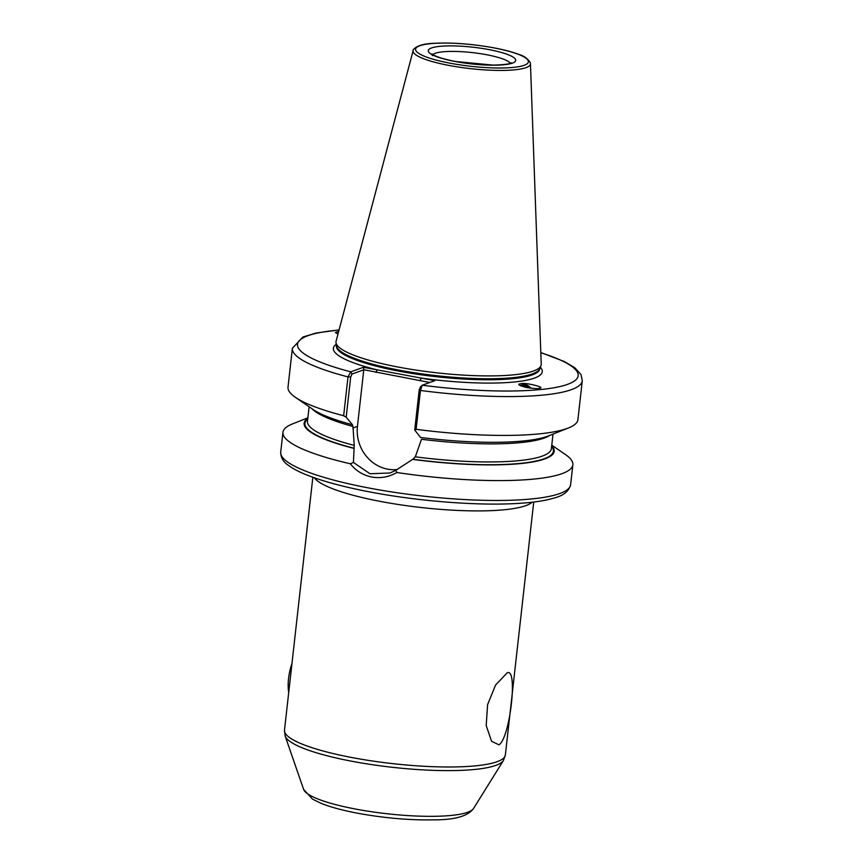 <?xml version="1.0" encoding="UTF-8"?>
<svg xmlns="http://www.w3.org/2000/svg" width="863" height="863" viewBox="0 0 863 863"><rect width="100%" height="100%" fill="white"/><g stroke="black" fill="none" stroke-linecap="round" stroke-linejoin="round"><path stroke-width="1.29" d="M338.674 331.435L335.405 332.535L337.972 334.057M519.041 384.499A9.493 4.995 -143.1 0 1 519.548 384.132A9.493 4.995 -143.1 0 1 521.155 383.657L519.127 384.294M519.699 383.949C517.401 384.445 519.504 385.599 526.009 387.39C533.938 388.674 538.48 388.943 539.645 388.199L540.206 387.854M520.432 385.707A7.638 4.024 -143.1 0 1 520.864 385.394A7.638 4.024 -143.1 0 1 528.027 386.904L529.321 387.994M527.509 387.692L522.137 385.427L520.54 385.761M498.976 744.845L491.554 741.252L486.193 725.535L487.595 704.64L495.524 685.114L507.034 672.978C518.21 666.301 510.13 738.113 498.976 744.845M551.759 445.157L565.459 454.564A145.858 27.799 -173.6 0 1 572.849 464.801A145.858 27.799 -173.6 0 1 396.84 472.503C388.9 477.045 380.551 478.555 371.791 477.023C363.096 475.265 355.944 470.853 350.346 463.787L353.431 462.439L354.218 445.384L352.978 426.451L352.32 424.52L346.182 417.207L343.647 415.739L348.005 376.894L350.766 371.834L363.409 367.271L434.876 380.659L422.234 385.222L420.281 387.066M541.22 364.175A103.247 19.676 -173.6 0 1 540.95 365.739A103.247 19.676 -173.6 0 1 399.558 367.314A103.247 19.676 -173.6 0 1 336.009 342.751A103.247 19.676 -173.6 0 1 336.095 341.165L413.161 50.572A59.04 11.251 -173.6 0 0 449.45 65.523A59.04 11.251 -173.6 0 0 530.454 63.733L541.22 364.175M529.699 388.048L528.027 386.904M539.645 388.199C546.236 387.487 525.114 382.287 521.155 383.657A9.493 4.995 -143.1 0 1 531.177 388.242M540.81 352.73A141.23 26.915 -173.6 0 1 563.151 385.739A141.23 26.915 -173.6 0 1 422.234 385.222L420.464 390.475L416.106 429.321L414.715 430.044L420.54 437.476A125.804 23.97 -173.6 0 0 548.555 435.88L568.437 427.972A145.858 27.799 -173.6 0 1 416.106 429.321M414.715 430.044L419.224 389.839L420.464 390.475A145.858 27.799 -173.6 0 0 582.277 380.777L577.919 419.623A145.858 27.799 -173.6 0 1 568.437 427.972M549.85 435.362A122.708 23.387 -173.6 0 1 421.511 439.289L415.308 456.829L412.827 459.245L395.739 470.367L396.84 472.503M353.798 448.35A125.804 23.97 -173.6 0 1 307.811 418.318M350.346 463.787A145.858 27.799 -173.6 0 1 282.956 432.287A145.858 27.799 -173.6 0 1 292.428 423.949L307.875 417.8M343.647 415.739A145.858 27.799 -173.6 0 1 295.416 397.347A145.858 27.799 -173.6 0 1 288.015 387.109L292.374 348.264A145.858 27.799 -173.6 0 0 348.005 376.894L350.691 377.002L346.182 417.207M352.007 424.639A125.804 23.97 -173.6 0 1 313.053 409.461L295.416 397.347M551.705 445.675A125.804 23.97 -173.6 0 1 412.525 459.353M419.224 389.839L420.551 386.894M429.796 382.492L363.906 369.752L352.018 374.046L350.691 377.002M363.744 370.119L357.444 426.365A37.271 34.132 -109.8 0 0 397.455 469.483M353.431 462.439L370 473.755L390.119 472.978L395.739 470.367M339.03 330.098A141.23 26.915 -173.6 0 0 350.766 371.834L352.018 374.046M363.409 367.271L363.906 369.752M336.257 344.315A105.103 20.032 -173.6 0 0 377.109 369.839L375.988 372.417M540.357 367.217A105.103 20.032 -173.6 0 1 421.176 378.091L420.044 380.669M288.717 692.406A25.469 9.018 -79.4 0 1 291.964 663.539M488.62 49.536A43.991 8.382 -173.6 0 1 512.428 63.118A43.991 8.382 -173.6 0 1 455.351 61.543A43.991 8.382 -173.6 0 1 431.543 47.961A43.991 8.382 -173.6 0 1 488.62 49.536M510.292 63.301A39.364 7.497 6.4 0 0 486.354 54.682A39.364 7.497 6.4 0 0 432.913 54.617M356.311 809.192A85.847 16.354 6.4 0 0 473.55 808.48C467.994 816.139 454.747 819.926 433.787 819.85C409.947 820.314 384.747 818.146 358.199 813.334C343.043 810.486 330.691 807.164 321.133 803.356L312.438 799.084L303.636 789.429A85.847 16.354 6.4 0 0 356.311 809.192M532.126 502.234A111.133 21.176 -173.6 0 1 381.629 501.651A111.133 21.176 -173.6 0 1 314.38 477.811M503.409 760.519A110.259 21.014 -173.6 0 1 352.805 761.436A110.259 21.014 -173.6 0 1 285.157 736.042L284.488 730.184A111.133 21.176 6.4 0 0 352.902 757.736A111.133 21.176 6.4 0 0 505.362 754.963L503.409 760.519L473.55 808.48M572.849 464.801L570.626 484.682A145.858 27.799 -173.6 0 1 370.529 488.318A145.858 27.799 -173.6 0 1 280.723 452.158L282.956 432.287M399.45 371.252A102.319 19.504 -173.6 0 1 336.451 345.89L336.473 345.696A102.319 19.504 -173.6 0 0 399.493 370.917A102.319 19.504 -173.6 0 0 539.839 368.523L539.828 368.695A102.319 19.504 -173.6 0 1 399.45 371.252M540.95 365.739L539.785 368.663A102.417 19.515 -173.6 0 1 399.537 370.227A102.417 19.515 -173.6 0 1 336.494 345.858L336.009 342.751M493.442 47.789A56.742 10.809 -173.6 0 1 524.154 65.308A56.742 10.809 -173.6 0 1 450.529 63.279A56.742 10.809 -173.6 0 1 419.817 45.761A56.742 10.809 -173.6 0 1 493.442 47.789M553 434.111L551.371 448.674A122.708 23.387 -173.6 0 1 415.308 456.829M551.619 446.387A125.027 23.83 -173.6 0 1 412.827 459.245M354.11 448.242A125.027 23.83 -173.6 0 1 307.735 419.04M352.978 426.451A122.708 23.387 -173.6 0 1 311.899 408.674M354.218 445.384A122.708 23.387 -173.6 0 1 307.476 421.317L309.116 406.753M352.805 428.037L357.444 426.365M511.36 62.805C510.982 62.503 512.212 64.66 492.978 65.092L455.696 61.51C445.319 59.493 438.026 57.368 433.819 55.146L431.975 53.905L432.363 55.664M570.626 484.682C567.617 495.772 555.837 497.606 546.851 499.914C538.199 501.737 527.563 502.967 514.941 503.593C475.642 505.686 418.436 501.144 371.424 492.244C347.66 487.768 327.875 482.687 312.082 476.991C301.683 473.237 293.765 469.343 288.35 465.308C283.226 461.867 280.691 457.487 280.723 452.158M530.454 63.733L530.281 62.643C527.671 58.479 523.668 55.664 518.253 54.196C511.781 51.791 503.571 49.655 493.614 47.778C472.029 43.916 452.266 42.416 434.348 43.29C415.038 43.776 412.136 51.014 413.161 50.572M533.733 502.039L505.362 754.963M312.848 477.271L284.488 730.184M582.277 380.777L581.015 374.574L574.682 367.649L564.197 361.468L540.81 352.546M339.073 329.925L316.138 333.021L302.848 337.066L292.374 348.264M303.636 789.429L285.157 736.042"/></g></svg>
